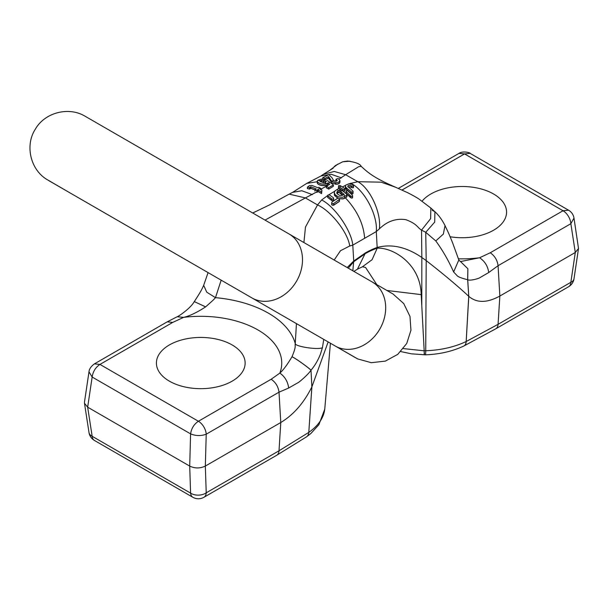 <?xml version="1.0" encoding="UTF-8"?>
<svg xmlns="http://www.w3.org/2000/svg" width="609" height="609" viewBox="0 0 609 609"><rect width="100%" height="100%" fill="white"/><g stroke="black" fill="none" stroke-linecap="round" stroke-linejoin="round"><path stroke-width="0.91" d="M348.942 183.819L357.78 181.703L345.63 174.707L338.947 179.198M339.959 181.893L339.122 183.613L336.853 184.314L331.646 182.86L331.068 183.164M333.344 186.316L328.7 189.148L333.344 186.316L333.412 184.923L329.903 182.297L328.251 183.218L329.735 184.314L326.424 186.247L328.776 187.602L333.412 184.923M328.7 189.148L326.218 187.709L328.7 188.996L328.776 187.602M328.51 185.014L320.273 189.544M321.803 191.409L321.582 193.601L321.872 190.023L319.991 188.935L320.798 188.417L320.205 188.074L316.452 190.541L317.023 190.868L318.225 190.077L321.575 192.01L321.872 190.023M321.582 193.601L318.157 191.629L316.946 192.277L318.149 191.47L321.499 193.411L321.575 192.01M316.954 192.421L316.391 192.101L305.413 197.925L317.54 204.944L321.659 199.965L327.573 195.626L327.573 197.08M328.822 194.827L334.729 191.211M339.243 188.645L338.322 187.344M342.471 186.917L345.455 185.395M336.503 181.162L335.833 180.698L334.988 181.117M341.428 177.874L331.083 174.235L321.057 175.955L306.73 183.393L292.564 192.391L301.805 190.746L312.394 194.629M324.886 180.835L323.417 182.015L320.867 181.901M331.722 182.746L328.502 178.003L331.722 182.746L335.62 184.154L337.98 183.971L339.753 182.845L340.012 180.782L338.718 179.008L338.01 178.498L336.016 179.221L337.249 180.523M328.479 178.148L324.917 179.914M329.903 182.297L327.49 180.637L325.769 181.292L324.856 182.715L323.782 182.791L320.022 181.292L320.014 180.797L321.659 180.218L323.463 180.439L324.94 179.373L321.339 179.092L317.913 180.264L317.259 181.178L317.563 181.908C319.352 183.842 322.481 184.489 326.957 183.834L327.787 182.883L327.711 184.268L328.251 184.664L327.764 184.474L326.949 185.342C322.405 186.011 319.23 185.395 317.418 183.476L317.19 182.449M315.005 189.939L310.864 188.371L309.593 189.102L307.4 188.539M316.452 191.987L316.946 192.277M352.824 192.467C353.38 193.89 352.771 194.202 350.997 193.396L345.661 188.798L345.303 187.032M353.258 186.62C353.814 187.816 353.205 188.105 351.423 187.488L350 186.834L348.181 187.123M352.307 196.578C352.862 198.169 352.253 198.496 350.479 197.56L346.239 193.502L345.973 192.467M344.679 189.841C345.242 191.028 344.633 191.355 342.852 190.823L339.441 188.463L342.928 190.716C344.587 191.226 345.151 190.922 344.625 189.802M340.218 190.632L340.012 191.409L336.922 193.586M346.711 195.702L346.704 197.088L344.58 198.313L342.974 198.907L339.32 198.74M347.199 267.541L353.715 261.033L365.476 252.864C369.724 250.482 373.644 248.67 377.245 247.444C391.617 243.653 406.485 247.003 421.831 257.478L421.535 230.141C417.195 227.477 417.386 223.967 405.853 219.682C396.071 218.174 387.24 221.242 379.361 228.877L376.301 231.565L352.794 245.13L349.711 245.998L340.484 250.725L334.181 260.028M348.257 268.158L353.669 261.771L365.438 253.542C369.678 251.159 373.599 249.37 377.199 248.183L376.301 231.565C377.915 215.266 364.334 189.65 350.662 183.218M321.659 199.965C334.912 206.634 351.416 230.567 352.794 245.13L353.715 261.033L352.839 270.799M337.843 198.222L334.554 195.497L334.28 193.456M333.511 199.288C334.082 200.65 333.473 201.054 331.677 200.49L327.931 197.605L332.575 200.726L333.762 200.155L333.45 197.803C333.983 199.059 333.42 199.432 331.753 198.922L327.573 195.618M339.54 200.544L339.236 201.571L333.709 205.203C331.913 205.393 331.304 204.822 331.89 203.482M169.401 381.165A44.366 25.616 180 0 1 156.406 363.055A44.366 25.616 180 0 1 200.772 337.439A44.366 25.616 180 0 1 245.138 363.055A44.366 25.616 180 0 1 217.756 386.715A44.366 25.616 180 0 1 169.401 381.165M221.158 280.155L215.479 297.656C213.424 299.818 215.175 298.463 205.621 306.86L194.294 301.6L205.591 306.883C197.004 312.478 189.688 315.972 183.636 317.365L172.735 322.405L99.96 364.418L198.405 421.261L271.18 379.24L279.851 373.081C283.238 370.127 287.281 364.7 291.985 356.783C294.619 357.711 307.461 366.793 310.978 370.203C308.694 374.109 298.981 382.482 297.732 382.833L288.674 388.024L279.006 392.181L280.779 422.517C293.538 414.798 303.899 402.93 311.861 386.913L308.793 432.382L311.892 386.837L328.144 341.931M376.834 284.654L365.575 267.48M422.014 201.267A44.366 25.616 180 0 1 471.83 187.108A44.366 25.616 180 0 1 506.574 212.115A44.366 25.616 180 0 1 450.142 236.764M460.488 261.565L479.58 257.767L490.245 252.765L563.028 210.744L464.576 153.91L401.993 190.038M365.476 267.427L362.469 266.757L372.076 259.708L377.199 248.183C392.698 247.239 420.522 263.583 421.192 294.619L421.778 305.71L421.831 257.478L426.209 260.614C443.641 274.225 457.816 286.108 468.732 296.286L468.77 296.324C476.725 303.153 487.086 303.054 499.844 296.043L575.292 252.484L570.854 223.686L498.071 265.707L488.715 272.535L480.105 277.537C478.91 278.602 469.798 281.099 467.712 279.714L467.674 279.706C461.211 278.146 457.58 276.676 456.788 275.298L453.621 271.972C448.582 260.644 442.636 250.299 435.785 240.928L425.737 232.303L421.535 230.133L430.639 218.646L430.829 208.019L420.233 200.011C418.619 198.595 414.341 196.113 407.398 192.566L395.348 187.146L381.143 182.175L357.78 181.703C370.082 188.09 381.569 213.196 379.361 228.877M463.906 345.973A11.091 5.793 -115.7 0 0 463.921 345.965A11.091 5.793 -115.7 0 0 466.197 341.512L468.77 296.324L467.712 279.714L467.879 268.721L460.587 261.619L467.857 268.729L467.674 279.706L468.732 296.286L466.159 341.527L498.071 324.331L570.854 282.31L575.292 252.484L578.512 248.502L573.998 278.793A11.091 6.128 -171.5 0 1 570.854 282.31A11.091 6.402 -120 0 1 568.57 286.763A11.091 11.091 0 0 0 573.998 278.793M424.184 350.792L425.729 350.746C440.908 350.16 454.383 347.084 466.159 341.527A11.091 5.785 -115.6 0 1 463.883 345.981L463.883 345.981C452.464 351.355 439.652 354.301 425.447 354.826A11.091 0.54 -92 0 0 425.729 350.746L426.209 260.614L425.737 232.303L434.697 222.102L434.902 211.696L432.2 210.288M421.786 305.71L424.184 350.807L403.379 348.599M395.348 187.146C373.454 177.592 368.392 172.91 361.221 166.394L358.716 166.691L345.63 174.707L334.219 171.464L323.257 174.387L320.806 176.085M459.034 153.361C463.068 150.53 471.069 153.011 470.125 153.354L464.576 153.91L459.034 153.361L398.316 188.409M435.785 240.928L443.352 234.092L445.027 225.589C446.877 229.715 447.333 229.829 452.54 242.656L458.821 259.982L453.621 271.972M488.715 272.535C487.862 266.171 484.817 261.246 479.58 257.767A80.967 46.741 -0 0 1 458.349 258.802M271.18 379.24C275.664 382.315 278.275 386.631 279.006 392.181L206.23 434.202L205.332 466.075C200.117 468.549 194.903 468.557 189.703 466.091L87.666 407.177L84.476 403.242L84.476 402.138L88.983 371.84L92.157 377.032L87.666 407.177L92.157 436.288A11.091 6.577 171.2 0 1 88.998 432.527L88.998 432.527A11.091 11.091 0 0 0 94.41 440.436A11.091 6.402 -60 0 1 92.157 436.288L190.602 493.123L189.703 466.091L190.602 433.874L92.157 377.032C92.971 371.574 95.567 367.364 99.96 364.418L94.41 363.87C91.045 366.344 89.234 369.001 88.983 371.84M323.76 339.396L322.427 347.716L320.501 353.989C320.243 354.438 317.502 362.644 311.016 370.158C307.492 366.755 294.627 357.689 292 356.76C296.636 345.668 294.672 346.262 295.258 343.552L296.438 323.623M203.946 497.279L276.73 455.258A11.091 6.402 60 0 0 279.006 450.805L206.23 492.818A11.091 7.468 178.1 0 1 190.602 493.123A11.091 6.402 -60 0 0 192.855 497.279A11.091 11.091 0 0 0 203.946 497.279A11.091 6.402 -120 0 0 206.23 492.818L205.332 466.075L280.779 422.517L279.006 450.805L308.771 432.398A11.091 6.958 55.3 0 1 306.586 436.798L306.616 436.775A11.091 6.965 55.2 0 1 306.601 436.782M311.861 386.913L311.016 370.158L311.861 386.913M324.848 408.144L324.772 409.035A11.091 9.044 5.9 0 1 324.757 409.164L318.88 424.724L310.94 433.441L306.616 436.775A11.091 6.965 55.2 0 0 308.793 432.382C318.423 425.577 323.752 417.797 324.772 409.035L330.413 343.232L357.711 358.922L371.323 362.698L385.352 361.107L397.761 354.362L406.743 343.461L410.946 330.253L409.986 316.436L403.737 303.556L393.064 294.025L189.155 176.298M303.906 242.549L305.482 227.005L317.54 204.944C330.854 210.737 347.975 232.585 349.711 245.998M252.727 212.998L269.049 205.142L289.138 194.126L305.413 197.925L265.029 220.1M194.271 301.638C190.389 308.58 178.072 316.688 177.181 316.741L183.636 317.365A80.967 46.741 -0 0 1 279.851 373.081C284.905 376.666 287.851 381.645 288.674 388.024M152.456 240.486A36.974 30.191 -60 0 1 152.181 240.334L208.08 272.604L203.672 285.324L206.771 292.198L215.479 297.656A95.674 55.236 180 0 1 295.258 343.552C294.832 346.521 317.967 350.068 322.427 347.716M573.99 218.113A11.091 11.091 0 0 0 568.57 210.196L563.028 210.744A11.091 6.402 -120 0 1 570.854 223.686L573.99 218.113L578.512 248.502M425.447 354.826L411.524 353.844L400.783 351.576M424.435 352.832C424.29 356.044 424.207 355.374 424.184 350.814M331.966 203.467C331.418 204.731 331.989 205.279 333.663 205.111L339.19 201.472L339.19 199.935C339.731 198.709 339.16 198.184 337.485 198.367L331.966 201.99C331.418 203.231 331.989 203.756 333.663 203.566L339.54 199.318L339.236 201.571M331.966 201.99L331.616 204.061M339.921 191.47L339.868 189.909C340.393 188.912 339.83 188.546 338.17 188.813L334.881 191.013L334.28 192.619L335.194 194.758L338.284 196.791L342.342 197.362L346.666 195.451L346.666 194.18L342.837 190.96C341.177 190.457 340.614 190.784 341.139 191.926L344.115 194.37L341.877 195.474L339.563 195.39L336.899 193.533L336.891 191.957L340.218 189.407L340.149 191.097L336.861 193.456M339.152 198.572L342.951 198.8L344.542 198.214L346.666 196.996L347.016 194.865M340.789 192.771L340.789 191.333L341.139 193.38L343.095 194.964M334.28 192.619L334.646 195.413L338.086 198.199M346.704 197.088L347.016 196.395M351.507 185.935C353.159 186.499 353.73 186.225 353.205 185.121L351.751 184.291L348.759 183.827L345.531 185.265L345.303 186.11L346.315 187.861L351.835 192.208L352.916 192.079L352.862 191.013L347.701 186.263L348.485 185.372L350.487 185.372L351.507 185.935L351.507 187.382C353.159 187.975 353.73 187.709 353.205 186.582M353.555 187.222L353.205 185.121M345.303 186.065L345.752 188.706L351.187 193.388L352.923 193.609L353.136 191.622M348.082 187.039L350.023 186.712L351.423 187.488M346.239 193.502L346.323 191.926C345.798 190.701 346.369 190.396 348.021 191.005L352.268 195.009L352.573 196.037L351.796 196.471L350.677 196.022L345.973 191.287L346.323 193.396L351.423 198.009L352.565 197.643L352.626 195.771M344.625 188.356C345.151 189.452 344.587 189.757 342.928 189.27L338.68 186.59C338.147 185.646 338.711 185.342 340.378 185.669L344.861 188.584L344.976 190.419M339.441 187.024L341.139 186.11M327.573 197.065L327.931 197.605L327.931 196.159C327.398 195.093 327.962 194.72 329.629 195.047L333.45 197.803M351.081 191.797L350.997 193.396M350.479 197.56L350.571 195.923M331.677 200.49L331.753 198.922M320.205 188.074L318.796 187.298L317.989 187.816L311.975 185.433L309.57 185.555L307.476 187.077L309.6 187.496L310.971 186.788L316.216 188.957L315.013 189.757L316.452 190.541M315.013 189.757L314.944 191.157M317.023 190.868L316.946 192.261M318.225 190.077L318.149 191.47M320.798 188.417L320.753 189.369M307.476 187.077L307.393 188.577L309.532 188.957L310.894 188.242L315.013 189.802M309.6 187.496L309.593 189.102M310.491 186.796L310.438 188.379M310.971 186.788L310.864 188.371M320.022 181.292L320.014 180.797L317.913 180.264M327.787 182.883L328.251 183.218M325.724 182.228L325.884 181.802M323.463 180.439L323.417 182.015M324.94 179.373L325.008 180.873L323.387 181.855L321.582 181.794M317.259 181.178L317.487 183.385C319.268 185.258 322.397 185.874 326.881 185.22L327.764 184.474M326.424 186.247L326.348 187.641M320.669 181.802L321.582 181.657L321.659 180.218M337.196 180.713L337.211 180.317C336.488 181.474 335.247 181.497 333.488 180.378L332.012 177.782L328.86 174.6L322.732 177.729L325.099 178.361L328.578 176.541L331.722 181.307L335.688 182.769L338.041 182.586L340.012 180.881M333.488 180.378L331.722 181.307M322.732 177.729L322.663 179.031M325.099 178.361L325.031 179.792L328.502 178.003M328.578 176.541L328.502 177.973M329.18 179.564L329.34 178.049M336.016 179.221L335.947 180.614L336.648 181.109M335.597 184.291L335.688 182.769M392.607 293.759L288.971 233.925A36.974 30.191 -60 0 1 296.629 281.038A36.974 30.191 -60 0 1 251.997 297.961L48.454 180.447M317.228 181.733L306.73 183.393M342.562 195.253L338.551 192.109M342.974 195.032L341.063 193.487M364.608 237.974C363.504 223.792 357.095 210.417 345.394 197.841L345.349 197.742M490.245 252.765C494.729 255.841 497.34 260.15 498.071 265.707L499.844 296.043L498.071 324.331A11.091 6.402 -120 0 1 495.795 328.784L463.883 345.981M362.667 266.704L357.46 269.14L365.476 252.864M421.192 294.619L386.89 290.463M177.166 316.749L167.209 321.841L172.735 322.405M198.405 421.261A11.091 6.402 60 0 1 206.23 434.202C201.023 436.097 195.816 435.991 190.602 433.874C191.424 428.409 194.02 424.207 198.405 421.261M330.413 343.24L324.757 409.164A11.091 9.044 5.9 0 1 324.726 409.4M333.663 203.566L333.709 205.203M345.349 196.205L343.651 194.636M338.551 190.663L336.853 189.566M337.744 191.135L337.805 192.688M344.542 196.677L344.58 198.313M346.62 188.105L346.544 189.658M351.294 185.775L351.21 187.336M342.928 189.27L342.852 190.823M338.612 188.135L339.441 188.463M326.957 183.834L324.856 182.715M317.563 181.908L317.418 183.476M328.251 184.664L328.632 184.946M152.181 240.334L68.992 192.307A36.974 30.191 -60 0 0 69.175 192.406M355.717 357.848L335.186 345.988A36.974 30.191 -60 0 0 379.81 329.066A36.974 30.191 -60 0 0 372.16 281.952M323.257 174.387L333.192 168.191M330.291 169.911L337.782 164.156L334.212 166.508M335.277 165.618L342.722 161.781L349.954 161.195L343.956 161.568L347.686 161.05C355.717 162.2 360.231 163.981 361.228 166.394M430.829 208.019L434.902 211.696C438.838 215.358 442.218 219.986 445.027 225.589M458.79 259.914L460.488 261.588M167.209 321.841L94.41 363.87M203.672 285.324L202.15 288.658C201.693 289.13 202.234 289.481 194.294 301.6M292.716 192.299L289.138 194.126M357.46 269.14L353.913 271.416M84.476 403.242L88.998 432.527M192.855 497.279L94.41 440.436M276.73 455.258L306.586 436.798M470.125 153.361L568.57 210.196M568.57 286.763L495.795 328.784M347.016 194.811L347.016 196.334M68.992 192.307L46.413 179.175C30.237 169.074 24.923 145.094 35.322 129.207C44.632 112.665 68.36 106.339 84.78 116.045L288.971 233.925M335.186 345.988L251.997 297.961"/></g></svg>
